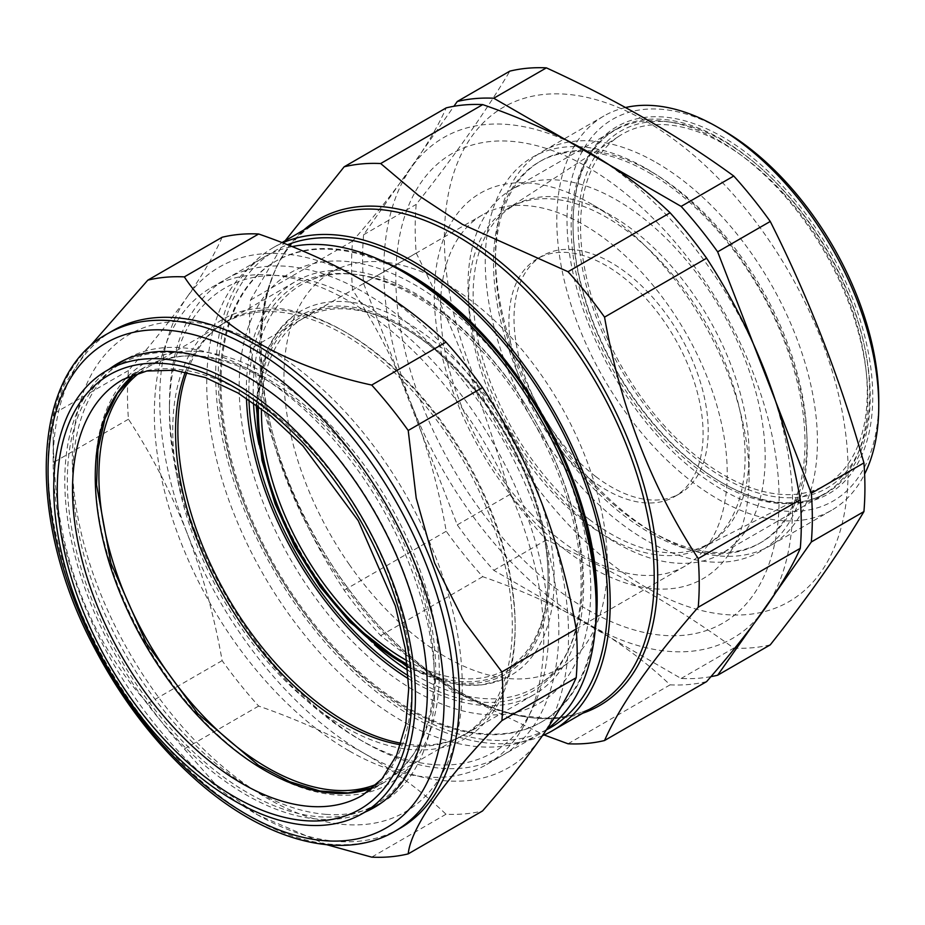 <?xml version="1.0" encoding="UTF-8"?>
<svg xmlns="http://www.w3.org/2000/svg" width="925" height="925" viewBox="0 0 925 925"><rect width="100%" height="100%" fill="white"/><g stroke="black" fill="none" stroke-linecap="round" stroke-linejoin="round"><path stroke-width="0.69" stroke-dasharray="4.62 3.47" d="M721.604 482.48L721.604 482.48A210.125 121.325 60 0 1 573.014 225.122A210.125 121.325 60 0 1 616.536 128.933A210.125 121.325 60 0 1 826.673 250.247A210.125 121.325 60 0 1 826.673 492.886A210.125 121.325 60 0 1 721.604 482.48L722.888 483.22A211.941 122.366 -120 0 0 872.749 396.698A211.941 122.366 -120 0 0 722.888 137.131A211.941 122.366 -120 0 0 573.014 223.653A211.941 122.366 -120 0 0 722.876 483.22A211.941 122.366 -120 0 0 722.888 483.22L721.604 482.48M616.582 543.114A210.125 121.325 -120 0 0 721.65 553.52A210.125 121.325 -120 0 0 721.65 310.881A210.125 121.325 -120 0 0 511.525 189.567A210.125 121.325 -120 0 0 479.312 357.94A210.125 121.325 -120 0 0 616.582 543.114M587.456 609.644A271.025 156.475 -120 0 0 753.424 373.538A271.025 156.475 -120 0 0 421.488 181.901A271.025 156.475 -120 0 0 587.456 609.644M710.897 676.649A317.992 183.601 60 0 1 681.135 678.487L493.777 570.32A317.992 183.601 60 0 1 457.262 524.891L363.594 283.455A317.992 183.601 60 0 1 363.594 234.765L453.909 106.282M770.259 644.852A317.992 183.601 60 0 1 733.745 648.113C678.823 608.037 616.374 571.974 546.386 539.946A317.992 183.601 60 0 1 509.872 494.517C485.903 409.856 454.672 329.381 416.192 253.08A317.992 183.601 60 0 1 416.192 204.39C454.672 155.782 485.903 111.358 509.872 71.121M681.135 678.487L733.745 648.113M493.777 570.32L546.386 539.946M457.262 524.891L509.872 494.517M363.594 283.455L416.192 253.08M363.594 234.765L416.192 204.39M730.322 614.882A285.478 164.823 60 0 1 449.007 290.265A285.478 164.823 60 0 1 646.228 121.337A285.478 164.823 60 0 1 843.45 418.597A285.478 164.823 60 0 1 730.322 614.882M646.228 168.547A227.654 131.442 60 0 1 785.637 527.863A227.654 131.442 60 0 1 506.819 366.878A227.654 131.442 60 0 1 646.228 168.547M649.246 172.848A220.254 127.164 60 0 1 793.141 366.936A220.254 127.164 60 0 1 759.379 543.426A220.254 127.164 60 0 1 539.125 416.262A220.254 127.164 60 0 1 539.125 161.944A220.254 127.164 60 0 1 649.246 172.848M651.212 171.715A220.254 127.164 60 0 1 795.095 365.803A220.254 127.164 60 0 1 761.333 542.293A220.254 127.164 60 0 1 651.212 531.389A220.254 127.164 60 0 1 495.465 261.636A220.254 127.164 60 0 1 541.09 160.811A220.254 127.164 60 0 1 651.212 171.715M656.449 162.65A227.654 131.442 60 0 1 805.166 363.259A227.654 131.442 60 0 1 770.271 545.692A227.654 131.442 60 0 1 656.449 534.407L656.449 534.407A227.654 131.442 60 0 1 495.465 255.589A227.654 131.442 60 0 1 542.617 151.376A227.654 131.442 60 0 1 656.449 162.65M625.531 107.531A227.654 131.442 -120 0 0 603.944 115.972A227.654 131.442 -120 0 0 569.048 298.393A227.654 131.442 -120 0 0 717.777 499.003A227.654 131.442 -120 0 0 831.598 510.276A227.654 131.442 -120 0 0 864.621 474.074M878.75 400.167A220.427 127.268 60 0 1 722.888 490.158A220.427 127.268 60 0 1 567.013 220.185A220.427 127.268 60 0 1 722.888 130.194M783.036 192.932A202.725 117.047 60 0 1 822.082 486.874A202.725 117.047 60 0 1 622.537 368.104A202.725 117.047 60 0 1 619.461 135.906A202.725 117.047 60 0 1 783.036 192.932M663.872 264.666A195.499 112.873 -120 0 0 506.137 209.674A195.499 112.873 -120 0 0 509.108 433.594A195.499 112.873 -120 0 0 701.543 548.132A195.499 112.873 -120 0 0 663.872 264.666M663.78 428.206A206.159 119.024 60 0 1 578.194 220.381A206.159 119.024 60 0 1 671.885 122.308A206.159 119.024 60 0 1 826.985 250.074A206.159 119.024 60 0 1 860.088 448.267A206.159 119.024 60 0 1 663.78 428.206M658.299 432.842A209.767 121.106 -120 0 0 858.042 453.25A209.767 121.106 -120 0 0 824.36 251.588A209.767 121.106 -120 0 0 666.555 121.58A209.767 121.106 -120 0 0 571.222 221.376A209.767 121.106 -120 0 0 658.299 432.842M351.384 622.051A210.264 121.395 60 0 1 292.855 316.315A210.264 121.395 60 0 1 510.646 432.703A210.264 121.395 60 0 1 502.541 679.505A210.264 121.395 60 0 1 351.384 622.051M258.41 406.353A204.887 118.296 60 0 1 403.231 327.427A204.887 118.296 60 0 1 548.109 578.368A204.887 118.296 60 0 1 407.347 664.323M531.69 514.462A202.725 117.047 60 0 1 482.515 214.866A202.725 117.047 60 0 1 685.24 331.902A202.725 117.047 60 0 1 685.24 565.996A202.725 117.047 60 0 1 531.69 514.462M406.931 660.6A202.725 117.047 -120 0 0 506.125 669.399A202.725 117.047 -120 0 0 548.109 576.599A202.725 117.047 -120 0 0 404.757 328.317A202.725 117.047 -120 0 0 303.4 318.281A202.725 117.047 -120 0 0 261.428 408.584M349.188 564.377A228.648 132.009 -120 0 0 568.147 662.797A228.648 132.009 -120 0 0 559.972 404.237A228.648 132.009 -120 0 0 340.134 267.868A228.648 132.009 -120 0 0 349.188 564.377M258.977 444.601A232.788 134.403 -120 0 0 319.587 582.16A232.788 134.403 -120 0 0 374.509 644.713M407.902 670.336A232.788 134.403 -120 0 0 542.512 682.361A232.788 134.403 -120 0 0 570.077 646.402A232.788 134.403 -120 0 0 534.188 419.118A232.788 134.403 -120 0 0 355.292 274.39A232.788 134.403 -120 0 0 310.372 280.275A232.788 134.403 -120 0 0 253.485 402.872M408.283 675.759A234.962 135.651 -120 0 0 568.678 649.512A234.962 135.651 -120 0 0 532.465 420.112A234.962 135.651 -120 0 0 351.905 274.043A234.962 135.651 -120 0 0 248.975 399.831M556.064 690.501A248.617 143.537 60 0 1 253.612 475.311A248.617 143.537 60 0 1 435.259 298.012A248.617 143.537 60 0 1 556.064 690.501M706.619 681.598A317.992 183.601 60 0 1 670.093 684.858C646.991 662.682 619.704 642.378 588.219 623.959C556.549 605.887 521.388 590.127 482.746 576.691A317.992 183.601 60 0 1 446.232 531.262C438.462 487.012 426.783 444.509 411.197 403.728A289.086 166.905 -120 0 0 588.219 623.959A289.086 166.905 -120 0 0 765.253 608.141A289.086 166.905 -120 0 0 765.253 372.104A289.086 166.905 60 0 0 588.219 151.873A289.086 166.905 -120 0 0 411.197 167.691A289.086 166.905 -120 0 0 411.197 403.728C395.183 363.097 375.631 325.126 352.552 289.826A317.992 183.601 60 0 1 352.552 241.136C375.677 214.727 395.218 190.249 411.197 167.691C426.807 145.317 438.485 125.372 446.232 107.867M568.031 743.781L670.093 684.858M285.154 240.766L250.49 300.07A317.992 183.601 -120 0 0 250.49 348.76L352.552 289.826M250.49 300.07L352.552 241.136M349.06 750.834A275.361 158.973 60 0 1 169.171 508.183A275.361 158.973 60 0 1 211.374 287.536A275.361 158.973 60 0 1 349.06 301.168A275.361 158.973 60 0 1 528.938 543.819A275.361 158.973 60 0 1 486.735 764.466A275.361 158.973 60 0 1 349.06 750.834M546.906 729.189A275.361 158.973 60 0 1 539.113 734.219A275.361 158.973 60 0 1 263.764 575.246A275.361 158.973 60 0 1 263.764 257.289A275.361 158.973 60 0 1 292.092 246.605M596.139 600.498A265.961 153.55 60 0 1 541.056 722.252A265.961 153.55 60 0 1 275.095 568.702A265.961 153.55 60 0 1 275.095 261.59A265.961 153.55 60 0 1 408.075 274.76M595.099 630.815A265.961 153.55 60 0 1 542.085 721.662A265.961 153.55 60 0 1 276.124 568.112A265.961 153.55 60 0 1 276.124 261A265.961 153.55 60 0 1 381.308 260.515M546.455 729.848A275.361 158.973 60 0 1 267.579 554.78A275.361 158.973 60 0 1 287.478 244.755M542.432 735.71A278.968 161.066 60 0 1 268.701 561.232A278.968 161.066 60 0 1 273.453 247.518A278.968 161.066 60 0 1 282.657 242.87M250.49 348.76C265.949 437.791 297.168 518.266 344.158 590.196A317.992 183.601 -120 0 0 380.672 635.614L452.649 690.64L544.154 734.959M380.672 635.614L482.746 576.691M344.158 590.196L446.232 531.262M401.126 743.249A238.5 137.698 -120 0 0 465.749 734.022A238.5 137.698 -120 0 0 515.144 624.837A238.5 137.698 -120 0 0 346.505 332.746L346.505 332.746A238.5 137.698 -120 0 0 227.249 320.929A238.5 137.698 -120 0 0 186.954 372.278M343.95 726.634A242.107 139.779 60 0 1 172.744 430.113A242.107 139.779 60 0 1 343.95 331.266A242.107 139.779 60 0 1 515.144 627.786A242.107 139.779 60 0 1 343.95 726.634M408.445 678.753A238.5 137.698 -120 0 0 534.234 694.49A238.5 137.698 -120 0 0 570.783 503.373A238.5 137.698 -120 0 0 414.978 293.202A238.5 137.698 -120 0 0 295.734 281.397A238.5 137.698 -120 0 0 246.466 398.189M139.756 372.613A238.141 137.49 60 0 1 148.22 366.971A238.141 137.49 60 0 1 252.167 370.821A238.141 137.49 60 0 1 419.8 578.853A238.141 137.49 60 0 1 386.361 779.44A238.141 137.49 60 0 1 377.238 783.949M185.382 371.954A238.141 137.49 60 0 1 224.879 322.721A238.141 137.49 60 0 1 328.814 326.56A238.141 137.49 60 0 1 496.459 534.592A238.141 137.49 60 0 1 463.009 735.178A238.141 137.49 60 0 1 400.629 744.764M249.773 338.885A275.719 159.181 60 0 1 444.208 769.947A275.719 159.181 60 0 1 107.89 610.801A275.719 159.181 60 0 1 249.773 338.885M198.459 351.454A243.252 140.438 -120 0 0 165.182 674.094A243.252 140.438 -120 0 0 438.219 694.074A243.252 140.438 -120 0 0 198.459 351.454M326.167 814.37A255.959 147.78 60 0 1 104.537 613.159A255.959 147.78 60 0 1 124.979 359.813A255.959 147.78 60 0 1 381.724 507.131A255.959 147.78 60 0 1 380.938 803.143A255.959 147.78 60 0 1 326.167 814.37M403.254 570.794A254.583 146.983 -120 0 0 247.357 376.857A254.583 146.983 -120 0 0 67.34 480.78A254.583 146.983 -120 0 0 247.357 792.575A254.583 146.983 -120 0 0 427.373 688.639A254.583 146.983 -120 0 0 403.254 570.794M365.028 812.104A256.387 148.023 60 0 1 117.891 659.467A256.387 148.023 60 0 1 109.266 369.121M399.947 828.349A287.282 165.864 60 0 1 256.294 814.116A287.282 165.864 60 0 1 53.164 462.269A287.282 165.864 60 0 1 112.665 330.757M327.011 844.779L257.578 814.856L215.398 784.169L184.341 748.972A317.992 183.601 60 0 1 147.827 703.543C91.61 643.199 56.841 553.855 54.159 462.107A317.992 183.601 60 0 1 53.164 437.19A317.992 183.601 60 0 1 54.159 413.417L64.068 385.494L87.979 348.424M194.828 534.916A268.134 154.81 -120 0 0 359.016 739.168A268.134 154.81 -120 0 0 548.618 629.717A268.134 154.81 -120 0 0 359.027 301.319A268.134 154.81 -120 0 0 169.425 410.781A268.134 154.81 -120 0 0 194.828 534.916M195.51 532.361A275.361 158.973 -120 0 0 364.126 742.128A275.361 158.973 -120 0 0 558.839 629.717A275.361 158.973 -120 0 0 364.138 292.473A275.361 158.973 -120 0 0 169.425 404.884A275.361 158.973 -120 0 0 195.51 532.361M187.104 533.112A289.086 166.905 60 0 1 187.104 297.064C171.09 319.68 151.538 344.169 128.459 370.52A317.992 183.601 -120 0 0 128.459 419.21C151.619 454.661 171.171 492.632 187.104 533.112C202.725 574.067 214.403 616.582 222.139 660.635A317.992 183.601 -120 0 0 258.653 706.064C297.226 719.477 332.387 735.225 364.126 753.332A289.086 166.905 60 0 1 187.104 533.112M222.139 237.251C214.369 254.791 202.691 274.737 187.104 297.064A289.086 166.905 60 0 1 364.126 281.258A289.086 166.905 60 0 1 541.16 501.489A289.086 166.905 60 0 1 541.16 737.526A289.086 166.905 60 0 1 364.126 753.332C395.553 771.716 422.841 792.008 446 814.231A317.992 183.601 -120 0 0 482.526 810.971M128.459 370.52L54.159 413.417M128.459 419.21L54.159 462.107M222.139 660.635L147.827 703.543M258.653 706.064L184.341 748.972M446 814.231L371.7 857.14M590.624 479.485A137.316 79.284 -120 0 0 674.66 496.575A137.316 79.284 -120 0 0 674.66 338.018A137.316 79.284 -120 0 0 537.344 258.734A137.316 79.284 -120 0 0 513.629 358.865A137.316 79.284 -120 0 0 590.624 479.485M595.735 476.537A137.316 79.284 -120 0 0 679.771 493.626A137.316 79.284 -120 0 0 679.771 335.07A137.316 79.284 -120 0 0 542.455 255.786A137.316 79.284 -120 0 0 518.74 355.917A137.316 79.284 -120 0 0 595.735 476.537M589.26 519.411A195.14 112.665 -120 0 0 749.088 454.372A195.14 112.665 -120 0 0 611.113 215.375A195.14 112.665 -120 0 0 473.565 282.634A195.14 112.665 -120 0 0 589.26 519.411M566.771 550.988A222.601 128.517 -120 0 0 749.088 476.791A222.601 128.517 -120 0 0 591.688 204.171A222.601 128.517 -120 0 0 434.785 280.888A222.601 128.517 -120 0 0 566.771 550.988M407.497 665.873A206.68 119.325 -120 0 0 549.357 577.454A206.68 119.325 -120 0 0 404.653 326.803A206.68 119.325 -120 0 0 257.15 405.451M317.46 222.116A278.968 161.066 -120 0 0 317.46 544.247A278.968 161.066 -120 0 0 596.428 705.312C581.154 714.1 563.718 718.343 544.131 718.043L521.55 715.673C455.308 704.168 376.313 639.36 324.594 553.277C242.362 423.245 240.431 261.093 317.46 222.116M582.738 713.21A280.772 162.106 60 0 1 318.767 543.484A280.772 162.106 60 0 1 303.77 230.024M134.588 374.232A239.644 138.357 60 0 1 145.63 366.739A239.644 138.357 60 0 1 196.909 356.229A239.644 138.357 60 0 1 404.41 544.605A239.644 138.357 60 0 1 385.262 781.798A239.644 138.357 60 0 1 373.249 787.614M134.68 374.197L145.63 366.739L122.967 379.504A239.922 138.519 60 0 1 362.137 518.451A239.922 138.519 60 0 1 362.877 795.049L385.262 781.798L373.33 787.557M394.836 831.298A287.282 165.864 60 0 1 107.554 665.433A287.282 165.864 60 0 1 107.554 333.705M616.536 128.933L511.525 189.567M826.673 492.886L721.65 553.52M759.379 543.426L761.333 542.293M539.125 161.944L541.09 160.811M651.212 531.389L656.449 534.407M495.465 261.636L495.465 255.589M603.944 115.972L542.617 151.376M831.598 510.276L770.271 545.692M573.014 225.122L573.014 223.653M701.543 548.132L822.082 486.874M506.137 209.674L619.461 135.906M671.885 122.308L666.555 121.58M860.088 448.267L858.042 453.25M407.624 667.191L457.933 684.639L481.301 684.962L502.541 679.505M292.855 316.315L277.512 331.994L266.099 352.39L256.075 404.688M506.125 669.399L685.24 565.996M303.4 318.281L482.515 214.866M404.757 328.317L403.231 327.427M548.109 576.599L548.109 578.368M340.134 267.868L310.372 280.275M568.147 662.797L542.512 682.361M355.292 274.39L351.905 274.043M570.077 646.402L568.678 649.512M486.735 764.466L539.113 734.219M211.374 287.536L263.764 257.289M541.056 722.252L542.085 721.662M275.095 261.59L276.124 261M273.453 247.518L281.975 242.604M346.505 332.746L343.95 331.266M515.144 624.837L515.144 627.786M465.749 734.022L534.234 694.49M227.249 320.929L295.734 281.397M386.361 779.44L463.009 735.178M148.22 366.971L224.879 322.721M247.357 376.857L246.085 376.117M427.373 688.639L427.373 690.119M256.294 814.116L257.578 814.856M53.164 462.269L53.164 437.19M359.016 739.168L364.126 742.128M169.425 410.781L169.425 404.884M542.455 255.786L537.344 258.734M679.771 493.626L674.66 496.575M611.113 215.375L591.688 204.171M749.088 454.372L749.088 476.791"/><path stroke-width="1.39" d="M453.909 106.282L457.262 101.496A317.992 183.601 60 0 1 493.777 98.235L681.135 206.402A317.992 183.601 60 0 1 717.65 251.831L811.329 493.268A317.992 183.601 60 0 1 811.329 541.957L717.65 675.227A317.992 183.601 60 0 1 710.897 676.649M717.65 675.227L770.259 644.852C808.739 596.243 839.958 551.82 863.927 511.583A317.992 183.601 60 0 0 863.927 462.893C839.958 378.233 808.739 297.746 770.259 221.457A317.992 183.601 60 0 0 733.745 176.028C678.823 135.952 616.374 99.9 546.386 67.86A317.992 183.601 60 0 0 509.872 71.121L457.262 101.496M493.777 98.235L546.386 67.86M681.135 206.402L733.745 176.028M717.65 251.831L770.259 221.457M811.329 493.268L863.927 462.893M811.329 541.957L863.927 511.583M864.621 474.074A227.654 131.442 -120 0 0 878.75 406.063A227.654 131.442 -120 0 0 717.777 127.245A227.654 131.442 -120 0 0 625.531 107.531M717.777 127.245L722.888 130.194A220.427 127.268 60 0 1 878.75 400.167L878.75 406.063M407.347 664.323A204.887 118.296 60 0 1 350.483 620.085A204.887 118.296 60 0 1 258.41 406.353M261.428 408.584A202.725 117.047 -120 0 0 352.575 617.877A202.725 117.047 -120 0 0 406.931 660.6M374.509 644.713A232.788 134.403 -120 0 0 407.902 670.336M253.485 402.872A232.788 134.403 -120 0 0 258.977 444.601M248.975 399.831A234.962 135.651 -120 0 0 315.864 584.681A234.962 135.651 -120 0 0 408.283 675.759M544.154 734.959L568.031 743.781A317.992 183.601 -120 0 0 604.545 740.52L706.619 681.598C729.686 655.235 749.238 630.757 765.253 608.141C780.839 585.814 792.517 565.869 800.287 548.328A317.992 183.601 60 0 0 800.287 499.639L698.225 558.561C651.582 487.533 620.351 407.058 604.545 317.136A317.992 183.601 -120 0 0 568.031 271.707L670.093 212.773A317.992 183.601 60 0 1 706.619 258.202C729.732 293.583 749.285 331.555 765.253 372.104C780.862 412.978 792.54 455.482 800.287 499.639M568.031 271.707L462.546 224.44L418.609 195.51L380.672 163.54A317.992 183.601 -120 0 0 344.158 166.801L446.232 107.867A317.992 183.601 60 0 1 482.746 104.606C521.388 118.053 556.549 133.801 588.219 151.873C619.704 170.304 646.991 190.596 670.093 212.773M380.672 163.54L482.746 104.606M604.545 317.136L706.619 258.202M604.545 740.52C620.004 705.347 651.235 660.924 698.225 607.251A317.992 183.601 -120 0 0 698.225 558.561M698.225 607.251L800.287 548.328M292.092 246.605A275.361 158.973 60 0 1 401.438 270.933L401.438 270.933A275.361 158.973 60 0 1 596.139 608.176A275.361 158.973 60 0 1 546.906 729.189M408.075 274.76L401.438 270.933L408.087 274.76A265.961 153.55 60 0 1 408.087 274.76A265.961 153.55 60 0 1 596.139 600.498L596.139 608.176M381.308 260.515A265.961 153.55 60 0 1 409.104 274.17A265.961 153.55 60 0 1 595.099 630.815M287.478 244.755A275.361 158.973 60 0 1 412.932 264.296A275.361 158.973 60 0 1 593.908 510.658A275.361 158.973 60 0 1 546.455 729.848M282.657 242.87A278.968 161.066 60 0 1 412.932 261.336A278.968 161.066 60 0 1 595.18 507.178A278.968 161.066 60 0 1 552.422 730.715A278.968 161.066 60 0 1 542.432 735.71M344.158 166.801L285.154 240.766M186.954 372.278A238.5 137.698 -120 0 0 346.505 722.205A238.5 137.698 -120 0 0 401.126 743.249M246.466 398.189A238.5 137.698 -120 0 0 408.445 678.753M377.238 783.949A238.141 137.49 60 0 1 148.22 641.95A238.141 137.49 60 0 1 139.756 372.613M400.629 744.764A238.141 137.49 60 0 1 224.879 597.7A238.141 137.49 60 0 1 185.382 371.954M306.938 825.216A255.728 147.642 60 0 1 85.505 624.202A255.728 147.642 60 0 1 105.936 371.087A255.728 147.642 60 0 1 362.45 518.266A255.728 147.642 60 0 1 361.652 814.012A255.728 147.642 60 0 1 306.938 825.216M109.266 369.121A256.387 148.023 60 0 1 246.085 376.117A256.387 148.023 60 0 1 403.08 571.43A256.387 148.023 60 0 1 427.373 690.119A256.387 148.023 60 0 1 365.028 812.104M107.554 333.705L112.665 330.757A287.282 165.864 60 0 1 432.229 563.834A287.282 165.864 60 0 1 399.947 828.349L394.836 831.298C341.36 862.979 260.908 839.773 191.729 776.133C153.862 741.445 121.892 699.554 95.795 650.472C26.467 522.741 29.45 375.816 107.554 333.705A287.282 165.864 60 0 1 427.119 566.782A287.282 165.864 60 0 1 394.836 831.298M87.979 348.424L147.827 280.148A317.992 183.601 60 0 1 184.341 276.887C216.531 326.363 285.478 366.392 371.7 385.054A317.992 183.601 60 0 1 408.214 430.483L416.215 498.147L434.611 563.001L463.98 621.334L501.893 671.92A317.992 183.601 60 0 1 501.893 720.61C445.653 777.983 410.908 827.274 408.214 853.879A317.992 183.601 60 0 1 371.7 857.14L327.011 844.779M408.214 853.879L482.526 810.971C505.64 784.562 525.192 760.084 541.16 737.526C556.769 715.152 568.447 695.207 576.194 677.701A317.992 183.601 -120 0 0 576.194 629.012C568.47 584.958 556.792 542.443 541.16 501.489C525.227 461.008 505.686 423.037 482.526 387.575A317.992 183.601 -120 0 0 446 342.158C422.783 319.888 395.495 299.584 364.126 281.258C332.306 263.116 297.145 247.357 258.653 233.99A317.992 183.601 -120 0 0 222.139 237.251L147.827 280.148M258.653 233.99L184.341 276.887M576.194 677.701L501.893 720.61M576.194 629.012L501.893 671.92M482.526 387.575L408.214 430.483M446 342.158L371.7 385.054M257.15 405.451A206.68 119.325 -120 0 0 350.02 621.184A206.68 119.325 -120 0 0 407.497 665.873M552.422 730.715L596.428 705.312A278.968 161.066 -120 0 0 639.187 481.763A278.968 161.066 -120 0 0 456.938 235.933A278.968 161.066 -120 0 0 317.46 222.116L281.975 242.604M303.77 230.024A280.772 162.106 60 0 1 459.158 233.181A280.772 162.106 60 0 1 646.598 495.072A280.772 162.106 60 0 1 582.738 713.21M373.249 787.614A239.644 138.357 60 0 1 332.514 793.164A239.644 138.357 60 0 1 129.165 613.853A239.644 138.357 60 0 1 134.588 374.232M310.06 806.427A239.922 138.519 60 0 1 101.727 616.489A239.922 138.519 60 0 1 122.967 379.504L146.74 371.017L174.478 370.243L205.338 377.562L237.991 392.986L270.967 416.019L302.857 445.804L358.241 520.706L395.414 606.118L405.254 648.622L408.711 688.697L405.751 724.691L396.663 755.077L382.118 778.7L362.877 795.049A239.922 138.519 60 0 1 310.06 806.427M305.528 820.695A250.756 144.774 60 0 1 58.379 467.495A250.756 144.774 60 0 1 339.833 488.088A250.756 144.774 60 0 1 305.528 820.695M417.58 570.135A280.055 161.69 -120 0 0 74.59 372.104A280.055 161.69 -120 0 0 246.085 814.116A280.055 161.69 -120 0 0 417.58 570.135M256.075 404.688L261.972 460.361L275.049 503.778L294.798 546.663L320.212 586.832L349.985 622.224L407.624 667.191M134.68 374.197L117.429 393.345L105.011 418.736L97.934 449.55L96.535 484.723L110.884 563.14L146.243 643.106L197.823 713.707L258.537 765.333L289.71 781.706L319.934 790.991L348.124 792.922L373.33 787.557M361.652 814.012L380.938 803.143M105.936 371.087L124.979 359.813"/></g></svg>
